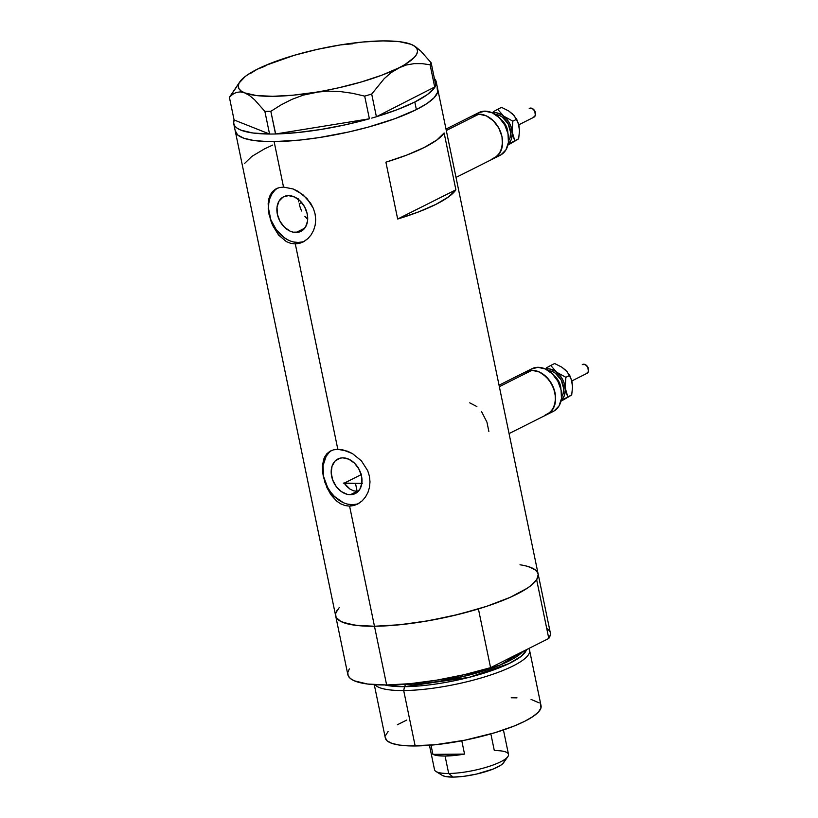 <?xml version="1.0" encoding="UTF-8"?>
<svg xmlns="http://www.w3.org/2000/svg" width="818" height="818" viewBox="0 0 818 818"><rect width="100%" height="100%" fill="white"/><g stroke="black" fill="none" stroke-linecap="round" stroke-linejoin="round"><path stroke-width="1.23" d="M358.376 468.131L361.392 474.532L358.131 467.385M472.18 115.962L478.867 114.172L446.301 130.512L478.878 114.172A23.855 17.587 -116.6 0 0 472.886 115.583A23.855 17.587 63.4 0 1 499.052 128.528A23.855 17.587 63.4 0 1 494.992 157.843L500.994 154.827A23.855 17.587 -116.6 0 0 505.054 125.522A23.855 17.587 -116.6 0 0 478.888 112.567L472.886 115.583A23.855 17.587 63.4 0 0 472.18 115.962L478.878 114.172L486.281 115.839L493.285 120.716L498.806 128.058L502.007 136.749L502.405 145.461L499.941 152.864L494.982 157.843A23.855 17.587 63.4 0 1 494.287 158.222A23.855 17.587 -116.6 0 0 500.913 132.823A23.855 17.587 -116.6 0 0 478.878 114.172L486.281 115.839L493.274 120.706L498.796 128.048L502.007 136.739L502.569 141.177L501.526 149.397L497.743 155.717L491.802 159.173M509.062 433.581L553.336 411.372A23.855 17.587 -116.6 0 0 554.042 410.984L548.04 414A23.855 17.587 63.4 0 1 547.324 414.378A23.855 17.587 -116.6 0 0 553.96 388.969A23.855 17.587 -116.6 0 0 531.925 370.319L499.348 386.669L531.925 370.319A23.855 17.587 -116.6 0 0 525.933 371.73A23.855 17.587 63.4 0 1 552.099 384.685A23.855 17.587 63.4 0 1 548.04 414L554.042 410.984A23.855 17.587 -116.6 0 0 558.101 381.669A23.855 17.587 -116.6 0 0 531.935 368.724L525.933 371.73A23.855 17.587 63.4 0 0 525.228 372.118L531.925 370.319L539.328 371.986L546.332 376.863L551.853 384.204L555.054 392.896L555.453 401.607L552.988 409.02L548.029 414M350.411 494.706A19.346 14.264 63.4 0 1 332.537 479.583A19.346 14.264 63.4 0 1 337.916 458.98A19.346 14.264 63.4 0 1 342.773 457.835L348.785 459.184L354.46 463.141L358.938 469.092L361.536 476.137L361.853 483.203L359.859 489.215L355.84 493.254L353.253 494.328L347.425 494.379L341.464 491.669L336.29 486.618L332.691 479.992L331.198 472.794L332.047 466.137L335.114 461.015L339.93 458.213L342.773 457.835A19.346 14.264 63.4 0 1 360.646 472.957A19.346 14.264 63.4 0 1 355.268 493.561A19.346 14.264 63.4 0 1 350.411 494.706L357.129 491.332L350.411 494.706M353.55 490.8L357.129 491.332L353.55 490.8L350.084 489.174L353.55 490.8M346.914 486.567L350.084 489.174L344.163 483.172L346.914 486.567M361.167 474.644L344.163 483.172L361.167 474.644M306.822 218.457L304.858 216.289M301.617 210.993L300.38 208.028L301.617 210.993M299.429 204.95L300.38 208.028L299.429 204.95M298.458 198.897L298.785 201.882L298.458 198.897M296.106 232.486A19.346 14.264 63.4 0 1 278.232 217.363A19.346 14.264 63.4 0 1 283.621 196.76A19.346 14.264 63.4 0 1 288.478 195.614L294.48 196.974L300.155 200.931L304.633 206.882L307.231 213.927L307.558 220.993L305.554 226.995L301.535 231.034L298.948 232.107L293.12 232.159L290.104 231.136L284.429 227.179L279.95 221.228L277.353 214.183L277.026 207.118L279.03 201.105L283.048 197.066L288.478 195.614A19.346 14.264 63.4 0 1 306.341 210.737A19.346 14.264 63.4 0 1 300.963 231.341A19.346 14.264 63.4 0 1 296.106 232.486L304.787 228.13L296.106 232.486M277.609 188.13A29.826 21.984 -116.6 0 0 270.973 220.114A29.826 21.984 -116.6 0 0 298.171 242.476L295.298 243.917L290.758 243.355L286.372 241.617L278.59 235.063L272.66 225.451L269.03 214.357L268.14 203.631L270.277 194.878L272.506 191.596L276.341 188.692M331.914 450.35A29.826 21.984 -116.6 0 0 325.278 482.323A29.826 21.984 -116.6 0 0 352.476 504.686L349.593 506.137L345.063 505.565L340.677 503.827L336.597 501.035L329.664 492.763L324.828 482.18L322.527 471.045L322.445 465.851L324.582 457.098L326.811 453.806L329.828 451.352L333.529 449.839L337.824 449.297L295.298 243.917L290.758 243.355L286.372 241.617L278.59 235.063L272.66 225.451L270.523 219.96L268.222 208.835L268.815 198.938L270.277 194.878L272.506 191.596L275.523 189.142L279.224 187.619L283.529 187.077L293.192 188.989L302.834 194.602L310.676 203.283L313.386 208.447L315.094 213.979L315.697 219.592L315.186 225.093L313.642 230.226L311.177 234.786L307.916 238.6L304.081 241.463L299.797 243.283L295.298 243.917L337.824 449.297L347.497 451.199L352.446 453.581L361.392 460.831L367.691 470.667L369.399 476.199L370.002 481.802L369.491 487.313L367.947 492.446L365.472 497.007L362.221 500.81L358.376 503.683L354.092 505.493L349.593 506.137L345.063 505.565L340.677 503.827L336.597 501.035L331.218 495.115L326.955 487.671L323.335 476.577L322.527 471.045L322.445 465.851L323.744 459.041L326.811 453.806L330.636 450.912M301.597 202.465A65.604 15.082 -11.7 0 0 299.173 203.887L300.901 202.854M335.584 615.33L336.3 617.57L340.636 621.353L348.673 624.134L360.094 625.78L374.47 626.251A103.385 23.773 168.3 0 1 335.666 615.893A103.385 23.773 -11.7 0 0 374.47 626.251L349.593 506.137L374.47 626.251A103.385 23.773 -11.7 0 0 483.469 607.355A103.385 23.773 -11.7 0 0 538.132 573.97A103.385 23.773 168.3 0 1 536.639 579.717L548.796 638.449A103.385 23.773 -11.7 0 0 550.299 632.703L538.132 573.97A103.385 23.773 168.3 0 0 519.992 564.788M274.112 141.606L283.529 187.077L274.112 141.606A103.385 23.773 168.3 0 1 235.298 131.248A103.385 23.773 -11.7 0 0 305.809 139.408A103.385 23.773 -11.7 0 0 416.372 109.602L427.016 103.508L434.184 97.669L437.599 92.311L437.129 87.659L437.599 92.311L434.184 97.669L427.016 103.508L416.372 109.602A103.385 23.773 -11.7 0 0 437.763 89.326A103.385 23.773 168.3 0 1 383.1 122.71A103.385 23.773 168.3 0 1 274.112 141.606L299.971 140.062L319.112 137.588L348.846 131.954L368.233 127.117L394.818 118.722L416.372 109.602L414.808 102.025L416.372 109.602L394.818 118.722L368.233 127.117L348.846 131.954L319.112 137.588L299.971 140.062L282.23 141.391L266.586 141.524L274.112 141.606M444.123 132.966L455.892 189.807A103.385 23.773 168.3 0 1 397.671 219.019L385.902 162.179A103.385 23.773 -11.7 0 0 444.123 132.966L455.892 189.807L448.653 196.831L435.994 204.336L418.663 211.872L397.671 219.019L455.892 189.807L397.671 219.019L385.902 162.179L406.894 155.042L424.225 147.496L436.873 139.99L444.123 132.966M275.523 189.142L279.224 187.619L283.529 187.077L293.192 188.989L298.151 191.371L307.098 198.61L313.386 208.447L315.094 213.979L315.697 219.592L315.186 225.093L313.642 230.226L311.177 234.786L307.916 238.6L303.089 242.005L295.298 243.917L298.171 242.476A29.826 21.984 -116.6 0 0 304.408 241.269M329.828 451.352L333.529 449.839L337.824 449.297L342.568 449.757L352.446 453.581L361.392 460.831L367.691 470.667L369.399 476.199L370.002 481.802L369.491 487.313L367.947 492.446L365.472 497.007L362.221 500.81L357.384 504.215L349.593 506.137L352.476 504.686A29.826 21.984 -116.6 0 0 358.703 503.489M339.245 607.549L335.83 612.907M233.733 123.671A103.385 23.773 168.3 0 1 234.142 119.98L233.641 123.017L234.623 125.757L237.087 128.15L240.983 130.174L252.844 132.997L269.511 134.029L234.091 119.96L269.511 134.029A103.385 23.773 168.3 0 1 233.733 123.671L347.834 674.625A103.385 23.773 -11.7 0 0 386.638 684.983L374.47 626.251L400.339 624.707L429.348 620.596L459.01 614.267L486.771 606.281L510.238 597.314L527.385 588.152L531.424 585.187L536.741 579.563L538.224 574.533L537.498 572.303M535.81 570.289L529.594 566.986L525.125 565.729M235.216 130.686L237.629 134.939L243.846 138.232L253.621 140.461L266.586 141.524L253.621 140.461L243.846 138.232L237.629 134.939L235.216 130.686M272.68 145.072L264.541 148.866L251.883 156.371L244.643 163.395M347.875 504.185L352.476 504.686L356.863 504.103M328.908 452.753L326.147 456.311L323.059 465.575L323.56 476.465L327.568 487.324L330.717 492.221L334.47 496.506L343.212 502.6M293.57 241.964L298.171 242.476L302.558 241.883M274.603 190.533L271.842 194.101L269.868 198.426L268.764 203.365L268.56 208.702L270.85 219.797L276.412 230.011L284.388 237.793L288.918 240.39M361.842 483.346A87.475 20.113 168.3 0 1 355.513 483.51L357.129 491.332L358.325 491.26M476.874 406.566L469.716 402.834M488.867 431.423L486.945 422.149L481.475 411.444M525.228 372.108L531.915 370.319L539.328 371.986L542.947 374.061L549.328 380.288L553.776 388.458L555.616 397.323L554.563 405.544L550.79 411.863L544.849 415.319M434.706 87.495A103.385 23.773 168.3 0 1 414.808 102.025L397.476 109.561L376.403 116.749L435.145 86.78L376.484 116.708A103.385 23.773 168.3 0 0 414.808 102.025L427.466 94.52L434.706 87.495M236.494 87.117L229.398 97.291L234.091 119.96L229.398 97.291L232.67 94.336L236.279 92.454L240.298 91.892L244.766 92.904L249.5 95.522L254.48 99.643L264.868 111.381L270.83 111.33L275.656 133.978L273.509 134.019L275.523 133.999L270.83 111.33L281.075 104.878L291.852 99.397L303.284 95.113L315.39 92.301L327.65 91.146L340.043 91.534L352.466 93.293L364.695 96.125L371.699 94.07L376.403 116.749L374.02 117.444L376.403 116.749L371.699 94.07L384.225 78.64L391.137 72.608L398.53 67.996L406.301 65.011L414.164 63.63L422.119 63.64L430.094 64.786L431.147 62.781L435.841 85.461L435.145 86.78L435.841 85.461L431.147 62.781L420.841 51.115L413.908 45.716A91.452 21.033 168.3 0 1 398.53 67.996L406.301 65.011L414.164 63.63L422.119 63.64L430.094 64.786L434.787 87.454L430.094 64.786L431.147 62.781L420.841 51.115L415.851 46.984M435.789 85.44L436.291 82.403L434.419 78.579A103.385 23.773 168.3 0 1 436.199 81.749A103.385 23.773 168.3 0 1 435.82 85.358M369.255 118.825L275.656 133.978L369.255 118.825L345.339 124.806L320.82 129.489L297.128 132.608L275.656 133.978A103.385 23.773 168.3 0 0 369.255 118.825M269.562 134.05L271.576 134.04L269.562 134.05L264.868 111.381L269.562 134.05M352.865 43.753L340.411 44.918A91.452 21.033 168.3 0 1 411.045 44.305L411.035 44.305A91.452 21.033 168.3 0 1 413.908 45.716M239.878 81.759A91.452 21.033 168.3 0 1 257.271 69.213L265.001 66.238L257.271 69.213L250.676 72.822L245.39 76.36L239.122 82.986L238.253 85.951L238.917 88.63L241.095 90.962L244.766 92.904A91.452 21.033 168.3 0 1 239.878 81.759L229.398 97.291L232.67 94.336L236.279 92.454L240.298 91.892L256.279 95.522L272.68 96.309L292.844 95.215L315.39 92.301A91.452 21.033 168.3 0 1 244.766 92.904L249.5 95.522L254.48 99.643L264.868 111.381L270.83 111.33L281.075 104.878L291.852 99.397L303.284 95.113L338.795 87.771L361.454 81.933L381.832 75.195L398.53 67.996A91.452 21.033 168.3 0 1 315.39 92.301L327.65 91.146L340.043 91.534L352.466 93.293L364.695 96.125L371.699 94.07L384.225 78.64L391.137 72.608L405.135 64.387L414.286 57.444L416.679 54.223L417.548 51.258L416.894 48.589L414.706 46.258L411.045 44.305L399.521 41.687L383.131 40.9L362.967 42.004L340.4 44.918L317.016 49.448L294.347 55.276L265.093 65.593L257.271 69.213L249.848 73.845L257.271 69.213A91.452 21.033 168.3 0 1 340.411 44.918L340.431 44.908M364.695 96.125L369.388 118.794L364.695 96.125M273.509 134.019L271.576 134.04L273.509 134.019M374.02 117.444L371.761 118.109L374.02 117.444M374.276 684.666L385.319 738A79.52 18.282 -11.7 0 0 415.166 745.965L403.693 690.545L404.552 686.67A1.984 1.268 89.5 0 0 405.063 684.4L405.063 684.4A75.553 17.372 -11.7 0 1 401.546 684.38L405.063 684.4A1.984 1.268 -90.5 0 1 404.552 686.67L469.297 677.304L508.98 663.602L521.434 656.118L526.434 649.676A77.025 17.71 168.3 0 1 482.099 673.735A77.025 17.71 168.3 0 1 404.552 686.67L403.693 690.545A79.52 18.282 -11.7 0 0 491.158 674.819A79.52 18.282 -11.7 0 0 528.745 648.51A79.52 18.282 168.3 0 1 529.583 650.32A79.52 18.282 168.3 0 1 487.528 676.005A79.52 18.282 168.3 0 1 403.693 690.545L415.166 745.965A79.52 18.282 -11.7 0 0 499.011 731.435A79.52 18.282 -11.7 0 0 541.056 705.75L529.583 650.32M404.552 686.67L384.91 684.993A77.025 17.71 168.3 0 0 404.552 686.67M405.063 684.4A75.553 17.372 -11.7 0 0 522.712 651.537L500.299 664.962L462.589 676.67L405.063 684.4M335.666 615.893A103.385 23.773 168.3 0 1 337.159 610.146L335.646 613.715L335.993 616.925L338.192 619.747L342.2 622.109L355.349 625.289L374.47 626.251L386.638 684.983A103.385 23.773 -11.7 0 0 490.575 667.662L478.418 608.929A103.385 23.773 168.3 0 1 374.47 626.251L398.161 624.921L424.685 621.394L452.109 615.934L478.418 608.929L490.575 667.662L464.276 674.666L436.853 680.126L410.329 683.654L386.638 684.983L367.517 684.022L354.368 680.842L350.349 678.48L348.151 675.668L347.803 672.447L349.327 668.879M547.774 628.848L549.972 631.67M550.289 632.651L550.32 634.891L548.796 638.449L490.575 667.662L548.796 638.449L536.639 579.717L538.152 576.158L538.121 573.919M525.841 565.903L531.598 567.764L535.606 570.115L537.815 572.937M403.693 690.545A79.52 18.282 168.3 0 1 374.93 684.707A79.52 18.282 -11.7 0 0 403.693 690.545M540.575 704.462L540.933 708.051L538.305 712.161L532.794 716.65L524.604 721.343L514.052 726.057L494.716 732.764L465.033 740.157L435.064 744.769L409.378 745.904L399.409 745.075L391.883 743.368L387.108 740.832L385.247 737.56M385.442 735.699L388.069 731.578M397.364 724.758L406.771 720.034M511.209 697.774L516.996 697.846M531.056 699.41L539.266 702.918M357.129 491.332L355.513 483.51A87.475 20.113 168.3 0 1 344.163 483.172M343.345 483.111L362.384 483.326M429.46 745.29L434.522 769.697A37.771 8.691 -11.7 0 0 448.693 773.48L445.084 756.047A37.771 8.691 168.3 0 1 432.916 754.36L464.542 754.084L461.792 740.791L464.542 754.084A37.771 8.691 168.3 0 1 445.084 756.047L448.693 773.48L453.152 777.1A32.209 7.403 -11.7 0 0 503.602 762.713L507.866 756.609A37.771 8.691 168.3 0 1 448.693 773.48A37.771 8.691 -11.7 0 0 488.52 766.578A37.771 8.691 -11.7 0 0 508.499 754.38L503.438 729.973M491.076 734.953L494.317 750.597A37.771 8.691 168.3 0 1 507.866 756.609M432.916 754.36L431.004 745.157L432.916 754.36L464.542 754.084L445.084 756.047L437.773 755.658L432.916 754.36M503.632 762.673L500.79 765.229L493.203 769.032L476.444 774.094L464.154 776.272L453.152 777.1L445.115 776.435L442.293 775.382M503.939 760.29L504.092 761.742M448.693 773.48A37.771 8.691 168.3 0 1 435.984 771.486L442.313 775.403A32.209 7.403 -11.7 0 0 453.152 777.1L448.693 773.48M533.684 117.322A4.969 3.661 -116.6 0 0 533.837 117.25A4.969 3.661 -116.6 0 0 533.98 117.168L518.776 124.796L533.98 117.168A4.969 3.661 -116.6 0 0 534.829 111.064A4.969 3.661 -116.6 0 0 529.379 108.365A4.969 3.661 -116.6 0 0 529.226 108.446L529.379 108.365M507.876 133.129A13.916 10.256 -116.6 0 0 501.137 119.684A13.916 10.256 -116.6 0 1 507.876 133.129M519.011 125.931L519.491 130.747L518.663 138.774L508.039 144.51L514.808 140.706L512.15 131.78L512.835 121.166L503.591 116.074A17.894 13.19 63.4 0 0 492.344 112.853L496.291 112.751L501.833 114.847L506.802 119.193L509.399 123.037L511.23 127.322L512.252 133.968L511.107 139.96L507.958 144.377M508.561 140.839L509.951 138.007L510.647 132.526L508.131 123.774L502.201 117.015L499.788 115.624L494.849 114.52M456.015 177.424L500.289 155.216A23.855 17.587 -116.6 0 0 500.994 154.827L494.992 157.843M478.182 112.956L484.869 111.156L492.283 112.823L499.277 117.7L504.798 125.031L508.009 133.723L508.407 142.434L505.943 149.847L500.994 154.827M495.36 114.53A15.9 11.728 63.4 0 1 508.326 124.121A15.9 11.728 63.4 0 1 508.837 140.41M509.041 111.228L514.225 115.737L518.377 123.354L519.491 130.747L518.663 138.774L514.808 140.706L513.131 136.586L512.017 129.193L512.835 121.166L503.591 116.074A17.894 13.19 63.4 0 1 512.15 131.78A17.894 13.19 63.4 0 1 508.101 144.254M493.285 111.759L497.692 109.295L493.285 111.759M519.45 130.348L518.97 125.655L516.7 119.234L512.835 121.166L516.7 119.234L512.641 114.05L508.684 110.962L501.557 107.362L497.692 109.295L503.591 116.074L497.692 109.295L501.557 107.362L508.684 110.962L512.467 113.917M515.166 140.768L512.18 142.496M515.34 140.829L507.906 145.093L515.34 140.829M518.663 138.774L516.669 140.031L518.663 138.774M529.226 108.446L532.17 108.426L534.778 110.962L535.34 115.41L533.316 117.444M586.731 373.478A4.969 3.661 -116.6 0 0 586.884 373.407A4.969 3.661 -116.6 0 0 587.027 373.325L571.823 380.953L587.027 373.325A4.969 3.661 -116.6 0 0 587.876 367.221A4.969 3.661 -116.6 0 0 582.426 364.521A4.969 3.661 -116.6 0 0 582.273 364.603L582.426 364.521M560.923 389.276A13.916 10.256 -116.6 0 0 554.185 375.84A13.916 10.256 -116.6 0 1 560.923 389.276M572.058 382.088L572.539 386.904L571.71 394.92L561.087 400.667L567.856 396.863L565.197 387.926L565.882 377.323L556.639 372.221A17.894 13.19 63.4 0 0 545.391 369L549.338 368.908L554.88 370.994L559.849 375.35L562.447 379.184L564.277 383.478L565.299 390.125L564.154 396.106L561.005 400.534M561.608 396.996L562.999 394.153L563.694 388.673L561.179 379.92L555.248 373.161L552.835 371.781L547.896 370.666M531.23 369.102L537.917 367.313L545.33 368.979L552.324 373.846L557.845 381.188L561.056 389.879L561.455 398.591L558.991 406.004L554.042 410.984M548.408 370.677A15.9 11.728 63.4 0 1 561.363 380.278A15.9 11.728 63.4 0 1 561.884 396.556M562.089 367.384L567.273 371.893L571.424 379.501L572.539 386.904L571.71 394.92L567.856 396.863L566.179 392.742L565.064 385.339L565.882 377.323L556.639 372.221A17.894 13.19 63.4 0 1 565.197 387.926A17.894 13.19 63.4 0 1 561.148 400.411M546.332 367.916L550.739 365.452L546.332 367.916M572.498 386.505L572.017 381.812L569.747 375.38L565.882 377.323L569.747 375.38L565.688 370.206L561.731 367.108L554.604 363.509L550.739 365.452L556.639 372.221L550.739 365.452L554.604 363.509L561.731 367.108L565.504 370.063M568.213 396.914L565.228 398.652M568.387 396.986L560.954 401.239L568.387 396.986M571.71 394.92L569.717 396.178L571.71 394.92M582.273 364.603L585.207 364.572L587.825 367.118L588.387 371.566L586.363 373.601M436.199 81.749L538.132 573.97M499.041 385.217L525.933 371.73M445.994 129.07L472.886 115.583M518.776 124.806L533.837 117.25M571.823 380.963L586.884 373.407"/></g></svg>
